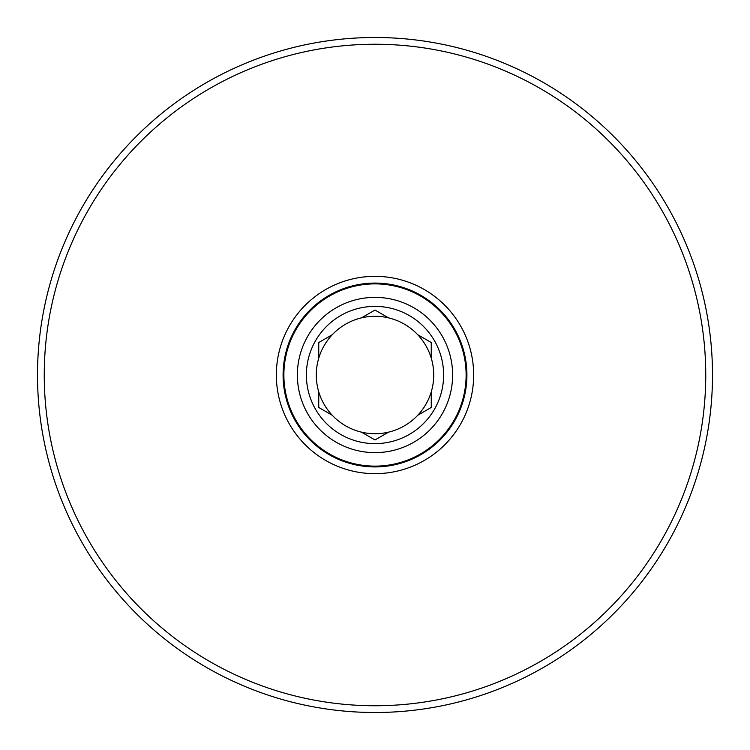 <?xml version="1.0" encoding="UTF-8"?>
<svg xmlns="http://www.w3.org/2000/svg" width="750" height="750" viewBox="0 0 750 750"><rect width="100%" height="100%" fill="white"/><g stroke="black" fill="none" stroke-linecap="round" stroke-linejoin="round"><path stroke-width="1.12" d="M417.731 334.725A58.725 58.725 0 0 1 431.25 358.134L431.25 342.525L417.731 334.725A58.725 58.725 0 0 0 318.75 391.866A58.725 58.725 0 0 0 388.519 432.15L375 439.95L361.481 432.15M417.731 415.275L431.25 407.475L431.25 391.866A58.725 58.725 0 0 1 388.519 432.15M332.269 334.725L318.75 342.525L318.75 358.134M318.75 391.866L318.75 407.475L332.269 415.275M431.25 358.134A58.725 58.725 0 0 1 431.25 391.866M388.519 317.85L375 310.05L361.481 317.85M375 306.375A68.625 68.625 0 0 0 306.375 375A68.625 68.625 0 0 0 375 443.625A68.625 68.625 0 0 0 443.625 375A68.625 68.625 0 0 0 375 306.375M375 297.375A77.625 77.625 0 0 0 297.375 375A77.625 77.625 0 0 0 375 452.625A77.625 77.625 0 0 0 452.625 375A77.625 77.625 0 0 0 375 297.375M375 283.875A91.125 91.125 0 0 0 283.875 375A91.125 91.125 0 0 0 375 466.125A91.125 91.125 0 0 0 466.125 375A91.125 91.125 0 0 0 375 283.875M375 283.087A91.913 91.913 0 0 0 283.087 375A91.913 91.913 0 0 0 375 466.913A91.913 91.913 0 0 0 466.913 375A91.913 91.913 0 0 0 375 283.087M375 473.663A98.662 98.662 0 0 0 473.663 375A98.662 98.662 0 0 0 375 276.337A98.662 98.662 0 0 0 276.337 375A98.662 98.662 0 0 0 375 473.663M375 705.75A330.75 330.75 0 0 1 44.25 375A330.75 330.75 0 0 1 375 44.25A330.75 330.75 0 0 1 705.75 375A330.75 330.75 0 0 1 375 705.75M375 712.5A337.5 337.5 0 0 1 37.5 375A337.5 337.5 0 0 1 375 37.5A337.5 337.5 0 0 1 712.5 375A337.5 337.5 0 0 1 375 712.5"/></g></svg>
